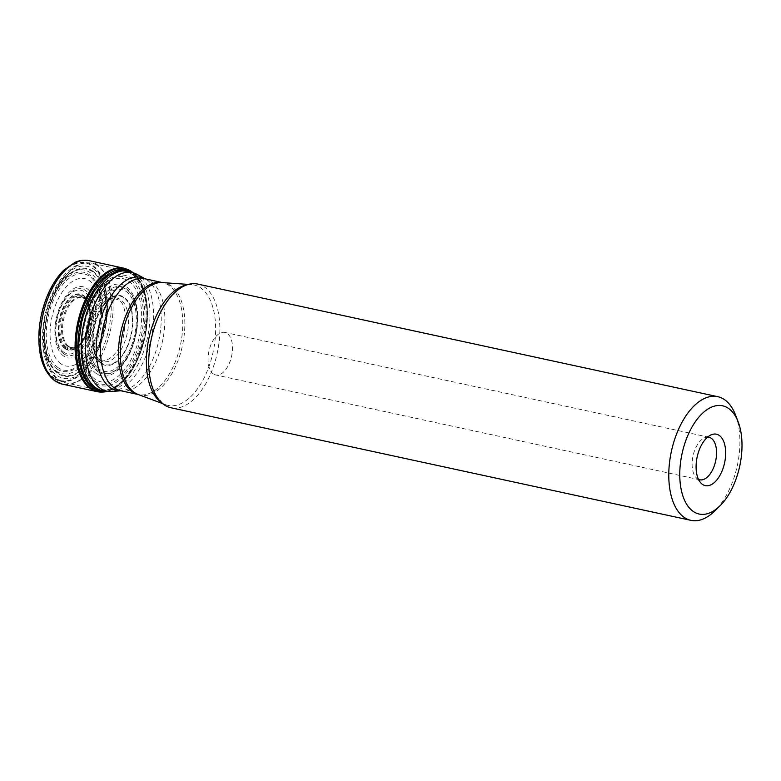 <?xml version="1.0" encoding="UTF-8"?>
<svg xmlns="http://www.w3.org/2000/svg" width="781" height="781" viewBox="0 0 781 781"><rect width="100%" height="100%" fill="white"/><g stroke="black" fill="none" stroke-linecap="round" stroke-linejoin="round"><path stroke-width="0.59" stroke-dasharray="3.9 2.93" d="M57.052 368.993A50.677 27.003 102.2 0 0 101.598 312.322A50.677 27.003 102.2 0 0 60.938 284.225A50.677 27.003 102.2 0 0 57.052 368.993M128.191 271.124L132.467 273.35L144.368 291.782L147.355 310.682L145.334 335.195L137.339 360.1L125.341 378.912L112.825 388.674L102.282 390.773M132.409 274.014C141.41 277.421 155.116 307.841 141.195 349.908C126.502 391.437 101.188 394.903 93.74 386.956C84.738 383.539 71.032 353.119 84.953 311.053C99.656 269.523 124.96 266.057 132.409 274.014M95.233 383.002A56.417 30.069 -77.8 0 1 99.558 288.628A56.417 30.069 -77.8 0 1 144.817 319.898A56.417 30.069 -77.8 0 1 95.233 383.002M98.064 371.766A44.566 23.742 -77.8 0 1 96.864 304.19A44.566 23.742 -77.8 0 1 135.748 304.61A44.566 23.742 -77.8 0 1 137.085 313.025A44.566 23.742 -77.8 0 1 127.713 356.312A44.566 23.742 -77.8 0 1 123.007 363.419A44.566 23.742 -77.8 0 1 98.064 371.766M98.884 371.082A43.707 23.284 102.2 0 0 124.56 361.281A43.707 23.284 102.2 0 0 136.275 307.187A43.707 23.284 102.2 0 0 98.25 303.868A43.707 23.284 102.2 0 0 98.884 371.082M63.817 352.28A32.49 17.309 -77.8 0 1 66.307 297.942A32.49 17.309 -77.8 0 1 92.373 315.944A32.49 17.309 -77.8 0 1 63.817 352.28M735.497 414.965A63.271 33.72 -77.8 0 1 714.693 511.038M197.691 284.059A63.271 33.72 -77.8 0 1 217.255 353.041A63.271 33.72 -77.8 0 1 170.912 407.75M213.35 373.933A21.751 11.588 -77.8 0 1 209.513 348.961A21.751 11.588 -77.8 0 1 224.889 332.433A21.751 11.588 -77.8 0 1 227.212 333.458A21.751 11.588 -77.8 0 1 231.049 358.43A21.751 11.588 -77.8 0 1 215.683 374.958A21.751 11.588 -77.8 0 1 213.35 373.933M698.487 479.358A21.751 11.588 -77.8 0 1 697.413 478.743A21.751 11.588 -77.8 0 1 695.93 477.416A21.751 11.588 -77.8 0 1 693.011 456.055A21.751 11.588 -77.8 0 1 704.511 437.809A21.751 11.588 -77.8 0 1 707.635 437.106M56.281 371.121A52.971 28.223 102.2 0 0 102.838 311.883A52.971 28.223 102.2 0 0 60.342 282.517A52.971 28.223 102.2 0 0 56.281 371.121M53.967 377.76A60.117 32.041 102.2 0 0 106.812 310.526A60.117 32.041 102.2 0 0 58.575 277.206A60.117 32.041 102.2 0 0 53.967 377.76M53.821 378.385A60.772 32.382 -77.8 0 1 58.477 276.728A60.772 32.382 -77.8 0 1 107.231 310.418A60.772 32.382 -77.8 0 1 53.821 378.385M89.112 260.649A63.183 33.671 -77.8 0 1 95.887 263.627A63.183 33.671 -77.8 0 1 107.026 336.181A63.183 33.671 -77.8 0 1 62.373 384.145M101.784 392.072A63.163 33.661 102.2 0 0 144.3 332.901A63.163 33.661 102.2 0 0 123.994 268.225M134.166 366.523C126.385 380.318 117.277 388.645 106.812 391.506A62.929 33.534 102.2 0 0 144.358 337.255A62.929 33.534 102.2 0 0 132.614 272.335C140.961 279.266 145.813 290.62 147.179 306.396A61.953 33.017 -77.8 0 1 147.189 306.484A61.953 33.017 -77.8 0 1 134.205 366.445A61.953 33.017 -77.8 0 1 134.166 366.523A61.953 33.017 -77.8 0 1 104.996 391.271M130.866 271.798A61.953 33.017 -77.8 0 1 132.399 272.754A61.953 33.017 -77.8 0 1 147.179 306.396M132.311 274.424A60.264 32.109 -77.8 0 1 141.029 349.771A60.264 32.109 -77.8 0 1 93.915 386.556A60.264 32.109 -77.8 0 1 85.197 311.209A60.264 32.109 -77.8 0 1 132.311 274.424M95.175 381.401A54.836 29.219 -77.8 0 1 99.372 289.683A54.836 29.219 -77.8 0 1 143.372 320.073A54.836 29.219 -77.8 0 1 95.175 381.401M95.214 379.332A52.747 28.106 -77.8 0 1 99.255 291.098A52.747 28.106 -77.8 0 1 141.576 320.337A52.747 28.106 -77.8 0 1 95.214 379.332M96.483 373.699A46.84 24.963 -77.8 0 1 100.066 295.345A46.84 24.963 -77.8 0 1 137.651 321.313A46.84 24.963 -77.8 0 1 96.483 373.699M99.441 369.384A41.881 22.317 -77.8 0 1 102.653 299.328A41.881 22.317 -77.8 0 1 136.255 322.543A41.881 22.317 -77.8 0 1 99.441 369.384M101.462 363.595A35.643 18.998 -77.8 0 1 104.195 303.965A35.643 18.998 -77.8 0 1 132.799 323.724A35.643 18.998 -77.8 0 1 101.462 363.595M101.589 363.058A35.096 18.695 -77.8 0 1 104.273 304.365A35.096 18.695 -77.8 0 1 132.428 323.812A35.096 18.695 -77.8 0 1 101.589 363.058M99.939 360.08A32.47 17.299 -77.8 0 1 93.661 324.955A32.47 17.299 -77.8 0 1 114.778 297.942L114.778 297.942A32.47 17.299 -77.8 0 1 120.625 299.67A32.47 17.299 -77.8 0 1 125.721 339.061A32.47 17.299 -77.8 0 1 101.169 360.812L101.169 360.812A32.47 17.299 -77.8 0 1 99.939 360.08M118.009 299.728L112.318 298.03C106.128 296.907 93.691 309.461 90.781 328.342C89.649 346.647 91.963 356.858 97.723 358.977L98.943 359.699C103.404 363.438 116.935 358.713 123.359 337.226C126.873 315.026 125.087 302.52 118.009 299.728M68.757 346.422A25.558 13.619 -77.8 0 1 64.013 317.945A25.558 13.619 -77.8 0 1 81.361 297.532L81.361 297.532A25.558 13.619 -77.8 0 1 90.206 325.531A25.558 13.619 -77.8 0 1 70.573 347.36L70.573 347.36A25.558 13.619 -77.8 0 1 68.757 346.422M67.781 346.295A25.636 13.658 -77.8 0 1 63.876 314.841A25.636 13.658 -77.8 0 1 83.508 298.215L83.508 298.215A25.636 13.658 -77.8 0 1 89.298 325.335A25.636 13.658 -77.8 0 1 72.809 347.633L72.809 347.633A25.636 13.658 -77.8 0 1 67.781 346.295M66.385 346.949A26.603 14.175 -77.8 0 1 61.396 317.545A26.603 14.175 -77.8 0 1 79.242 296.048A26.603 14.175 -77.8 0 1 89.649 318.931A26.603 14.175 -77.8 0 1 89.639 319.009A26.603 14.175 -77.8 0 1 86.994 331.242A26.603 14.175 -77.8 0 1 86.974 331.31A26.603 14.175 -77.8 0 1 66.385 346.949M65.741 347.672A27.462 14.634 -77.8 0 1 67.849 301.749A27.462 14.634 -77.8 0 1 89.883 316.969A27.462 14.634 -77.8 0 1 65.741 347.672M65.292 348.375A28.253 15.054 -77.8 0 1 67.459 301.105A28.253 15.054 -77.8 0 1 90.127 316.774A28.253 15.054 -77.8 0 1 65.292 348.375M65.116 348.765A28.692 15.288 102.2 0 0 90.332 316.686A28.692 15.288 102.2 0 0 67.312 300.783A28.692 15.288 102.2 0 0 65.116 348.765M63.876 353.881A34.071 18.158 -77.8 0 1 66.483 296.887A34.071 18.158 -77.8 0 1 93.818 315.768A34.071 18.158 -77.8 0 1 63.876 353.881M63.71 356.116A36.346 19.369 -77.8 0 1 66.492 295.316A36.346 19.369 -77.8 0 1 95.653 315.465A36.346 19.369 -77.8 0 1 63.71 356.116M60.957 363.868A44.702 23.82 -77.8 0 1 64.384 289.097A44.702 23.82 -77.8 0 1 100.251 313.874A44.702 23.82 -77.8 0 1 60.957 363.868M58.204 367.734A49.164 26.203 -77.8 0 1 61.972 285.495A49.164 26.203 -77.8 0 1 101.413 312.751A49.164 26.203 -77.8 0 1 58.204 367.734M170.873 285.631A57.403 30.586 102.2 0 0 162.399 282.605L162.721 282.644A57.257 30.508 -77.8 0 1 180.421 345.065A57.257 30.508 -77.8 0 1 138.481 394.571A57.257 30.508 -77.8 0 1 138.325 394.532L138.178 394.483A57.403 30.586 102.2 0 0 180.382 353.647A57.403 30.586 102.2 0 0 170.873 285.631M186.776 284.909A61.601 32.831 -77.8 0 1 191.54 284.626A61.601 32.831 -77.8 0 1 200.639 287.886A61.601 32.831 -77.8 0 1 210.85 360.871A61.601 32.831 -77.8 0 1 165.552 404.685A61.601 32.831 -77.8 0 1 161.394 402.508A61.601 32.831 -77.8 0 1 161.325 402.459M120.567 390.695A57.257 30.508 102.2 0 0 162.507 341.19A57.257 30.508 102.2 0 0 144.807 278.768L145.549 279.061A57.853 30.83 -77.8 0 1 158.846 340.389A57.853 30.83 -77.8 0 1 121.367 390.734A57.853 30.83 -77.8 0 1 120.899 390.764L120.567 390.695M111.839 391.466A60.625 32.304 102.2 0 0 150.723 340.448A60.625 32.304 102.2 0 0 138.852 275.478A60.625 32.304 102.2 0 0 137.183 274.443M98.162 266.087A61.211 32.617 102.2 0 0 91.621 263.207A61.211 32.617 102.2 0 0 46.792 316.129A61.211 32.617 102.2 0 0 65.711 382.856A61.211 32.617 102.2 0 0 108.959 336.357A61.211 32.617 102.2 0 0 98.162 266.087M128.533 271.192A61.211 32.617 -77.8 0 1 135.074 274.072A61.211 32.617 -77.8 0 1 145.871 344.353A61.211 32.617 -77.8 0 1 102.623 390.851M92.91 271.173A54.982 29.297 102.2 0 0 44.585 332.657A54.982 29.297 102.2 0 0 88.692 363.136A54.982 29.297 102.2 0 0 92.91 271.173M93.632 269.055A57.257 30.508 -77.8 0 1 89.249 364.825A57.257 30.508 -77.8 0 1 43.306 333.087A57.257 30.508 -77.8 0 1 93.632 269.055M58.126 372.84A54.289 28.926 -77.8 0 1 50.277 304.961A54.289 28.926 -77.8 0 1 92.714 271.827A54.289 28.926 -77.8 0 1 100.573 339.706A54.289 28.926 -77.8 0 1 58.126 372.84M147.189 306.484C148.497 327.688 144.163 347.682 134.205 366.445M135.748 304.61C140.385 321.792 134.352 349.693 123.007 363.419M124.56 361.281L127.713 356.312M136.275 307.187L137.085 313.025M89.649 318.931C91.445 306.181 84.123 297.044 83.508 298.215L81.361 297.532L114.778 297.942L110.433 299.328C105.533 301.983 101.081 308.192 97.108 317.955C94.052 326.399 92.802 334.785 93.339 343.103C93.905 349.585 95.389 354.457 97.781 357.747L101.169 360.812L70.573 347.36L72.809 347.633C72.887 348.951 83.333 343.66 86.974 331.31M89.639 319.009L86.994 331.242M162.585 403.582L165.552 404.685L162.594 403.133L156.151 395.752M188.387 284.411L191.54 284.626C189.061 283.962 184.98 285.377 179.288 288.872M123.564 270.119L91.621 263.207C82.581 261.625 73.961 265.032 65.78 273.428C58.995 280.477 53.489 289.673 49.262 301.017C36.092 335.283 42.701 378.473 65.711 382.856L97.654 389.778M708.943 437.253L224.889 332.433M699.737 479.768L215.683 374.958M695.93 477.416L700.703 482.804M704.511 437.809L711.081 434.88"/><path stroke-width="1.17" d="M102.282 390.773L93.369 387.552L86.662 380.493L80.853 366.943L78.422 345.534L82.132 318.628L92.334 293.422L105.767 276.894L118.39 270.441L128.191 271.124M719.936 505.893L714.693 511.038A63.271 33.72 -77.8 0 1 690.951 520.351A63.271 33.72 -77.8 0 1 684.185 517.373A63.271 33.72 -77.8 0 1 673.027 444.74A63.271 33.72 -77.8 0 1 717.729 396.67A63.271 33.72 -77.8 0 1 735.497 414.965L738.143 421.818A55.363 29.502 -77.8 0 1 719.936 505.893A55.363 29.502 -77.8 0 1 693.245 511.438A55.363 29.502 -77.8 0 1 689.984 430.819A55.363 29.502 -77.8 0 1 738.143 421.818M690.951 520.351L170.912 407.75A63.271 33.72 -77.8 0 1 164.147 404.773A63.271 33.72 -77.8 0 1 156.151 395.752A63.271 33.72 -77.8 0 1 179.288 288.872A63.271 33.72 -77.8 0 1 197.691 284.059L717.729 396.67M707.635 437.106A21.751 11.588 -77.8 0 1 708.943 437.253A21.751 11.588 -77.8 0 1 715.669 460.966A21.751 11.588 -77.8 0 1 699.737 479.768A21.751 11.588 -77.8 0 1 698.487 479.358M702.5 484.405A26.32 14.029 -77.8 0 1 700.703 482.804A26.32 14.029 -77.8 0 1 697.169 456.953A26.32 14.029 -77.8 0 1 711.081 434.88A26.32 14.029 -77.8 0 1 724.973 460.888A26.32 14.029 -77.8 0 1 702.5 484.405M55.646 381.187A63.183 33.671 -77.8 0 1 44.488 308.68A63.183 33.671 -77.8 0 1 89.112 260.649L89.112 260.649C81.419 259.351 76.518 261.684 75.015 262.357L63.759 270.236C57.97 275.937 52.991 283.327 48.812 292.387C43.297 304.561 40.046 317.496 39.05 331.193C37.742 354.828 42.994 371.375 54.816 380.825L62.373 384.145A63.183 33.671 -77.8 0 1 55.646 381.187M132.702 272.403L123.994 268.225A63.163 33.661 102.2 0 0 123.994 268.215A63.163 33.661 102.2 0 0 79.33 316.159A63.163 33.661 102.2 0 0 90.469 388.704A63.163 33.661 102.2 0 0 97.254 391.681L97.254 391.681A63.163 33.661 102.2 0 0 101.784 392.072M132.614 272.335A62.929 33.534 102.2 0 0 82.776 309.012A62.929 33.534 102.2 0 0 91.533 388.704A62.929 33.534 102.2 0 0 106.812 391.506L97.254 391.681L62.373 384.145M104.996 391.271A61.953 33.017 -77.8 0 1 92.929 388.03A61.953 33.017 -77.8 0 1 83.46 312.088A61.953 33.017 -77.8 0 1 130.866 271.798M188.387 284.411L162.399 282.605A57.403 30.586 102.2 0 0 123.603 328.674A57.403 30.586 102.2 0 0 134.303 392.443A57.403 30.586 102.2 0 0 138.178 394.483L162.585 403.582M161.325 402.459A61.601 32.831 -77.8 0 1 148.927 338.241A61.601 32.831 -77.8 0 1 186.776 284.909M114.446 388.001A57.257 30.508 102.2 0 0 120.567 390.695L138.335 394.542A57.257 30.508 -77.8 0 1 132.36 391.877A57.257 30.508 -77.8 0 1 122.227 326.292A57.257 30.508 -77.8 0 1 162.565 282.615L144.807 278.768A57.257 30.508 102.2 0 0 104.351 322.27A57.257 30.508 102.2 0 0 114.446 388.001M145.149 278.846L137.183 274.443A60.625 32.304 102.2 0 0 90.908 314.138A60.625 32.304 102.2 0 0 100.232 388.284A60.625 32.304 102.2 0 0 111.839 391.466L120.918 390.764A57.853 30.83 -77.8 0 1 110.297 387.688A57.853 30.83 -77.8 0 1 101.266 317.35A57.853 30.83 -77.8 0 1 145.129 278.837M97.654 389.778L102.623 390.851A61.211 32.617 -77.8 0 1 83.694 324.125A61.211 32.617 -77.8 0 1 128.533 271.192L123.564 270.119M123.994 268.215L89.112 260.649M137.183 274.443L128.533 271.192M102.623 390.851L111.839 391.466"/></g></svg>
